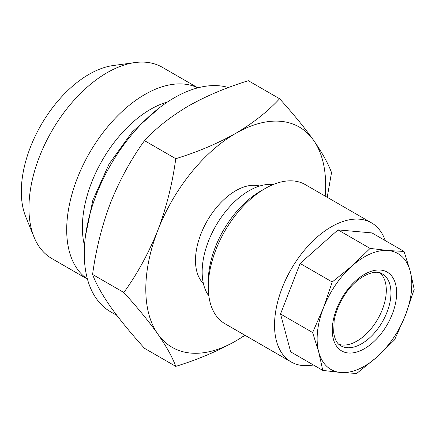 <?xml version="1.0" encoding="UTF-8"?>
<svg xmlns="http://www.w3.org/2000/svg" width="436" height="436" viewBox="0 0 436 436"><rect width="100%" height="100%" fill="white"/><g stroke="black" fill="none" stroke-linecap="round" stroke-linejoin="round"><path stroke-width="0.65" d="M84.519 245.702A96.383 55.65 -60 0 1 150.529 109.316A96.383 55.65 -60 0 1 167.484 101.997M87.413 278.996A110.439 63.765 -60 0 1 73.253 189.84A110.439 63.765 -60 0 1 144.79 94.525A110.439 63.765 -60 0 1 197.764 87.859M87.445 279.116L51.819 258.543A110.439 63.765 -60 0 1 34.084 237.195A110.439 63.765 -60 0 1 107.038 72.725A110.439 63.765 -60 0 1 134.898 62.577A110.439 63.765 -60 0 1 162.257 67.258L197.884 87.827M34.084 237.195L25.779 216.877A95.713 55.263 -60 0 1 88.999 74.338A95.713 55.263 -60 0 1 113.153 65.542L134.898 62.577M338.81 344.298A41.496 23.958 120 0 0 374.824 323.763A41.496 23.958 120 0 0 380.018 272.92M405.442 315.179A66.931 38.646 -60 0 1 393.267 338.243A66.931 38.646 -60 0 1 376.704 357.237L394.596 339.84L405.442 315.179L414.2 289.313L410.172 270.979L404.052 251.441L388.122 250.531L370.099 248.411L352.206 265.802L332.227 281.994L323.468 307.86L312.617 332.521L318.738 352.059L322.765 370.393L340.788 372.513L356.724 373.423L376.704 357.237A66.931 38.646 -60 0 1 340.788 372.513A66.931 38.646 -60 0 1 318.738 352.059A66.931 38.646 -60 0 1 323.468 307.86A66.931 38.646 -60 0 1 352.206 265.802A66.931 38.646 -60 0 1 388.122 250.531A66.931 38.646 -60 0 1 410.172 270.979A66.931 38.646 -60 0 1 405.442 315.179M313.386 364.976A80.322 46.374 -60 0 1 291.166 361.951A80.322 46.374 -60 0 1 296.752 260.325A80.322 46.374 -60 0 1 371.483 222.834A80.322 46.374 -60 0 1 385.211 240.563M291.166 361.951L224.905 323.697A80.322 46.374 -60 0 1 208.272 286.926A80.322 46.374 -60 0 1 230.491 222.071A80.322 46.374 -60 0 1 265.066 188.559A80.322 46.374 -60 0 1 305.222 184.581L371.483 222.834M208.272 286.926L208.272 281.465A73.624 42.51 -60 0 1 228.638 222.011A73.624 42.51 -60 0 1 260.33 191.29L265.066 188.559M116.886 315.435L110.608 311.811A127.17 73.422 -60 0 1 91.113 209.901A127.17 73.422 -60 0 1 174.193 97.838A127.17 73.422 -60 0 1 228.453 87.543M208.849 295.919A66.261 38.259 -60 0 1 208.234 241.767A66.261 38.259 -60 0 1 249.011 190.766A66.261 38.259 -60 0 1 273.143 184.559M203.378 283.498A56.893 32.847 -60 0 1 199.797 237.026A56.893 32.847 -60 0 1 235.718 190.745A56.893 32.847 -60 0 1 259.643 186.036M235.718 133.362C217.684 143.499 197.699 151.946 175.768 158.699C172.438 183.512 166.465 207.362 157.843 230.241A127.17 73.422 -60 0 1 235.718 133.362A127.17 73.422 -60 0 1 313.598 140.316C304.53 127.601 293.199 113.742 279.607 98.749C267.731 111.556 253.103 123.094 235.718 133.362M157.843 334.074A127.17 73.422 -60 0 1 157.843 230.241C148.774 252.929 137.444 273.683 123.851 292.507C137.471 307.538 148.801 321.392 157.843 334.074C166.476 346.544 172.454 357.307 175.768 366.371C197.699 359.618 217.684 351.171 235.718 341.034A127.17 73.422 -60 0 1 157.843 334.074M244.863 335.219A127.17 73.422 -60 0 1 235.718 341.034L245.027 335.317M327.218 197.279L331.524 172.612C328.194 163.522 322.22 152.758 313.598 140.316A127.17 73.422 -60 0 1 325.18 196.102M123.851 292.507L92.585 274.457C95.904 283.52 101.882 294.284 110.515 306.753C119.557 319.435 130.887 333.289 144.507 348.32L175.768 366.371M92.585 274.457C95.92 249.643 101.893 225.794 110.515 202.914C119.584 180.226 130.909 159.472 144.507 140.648L175.768 158.699M144.507 140.648C156.202 127.988 170.83 116.45 188.39 106.035C206.174 95.996 226.159 87.554 248.34 80.698L279.607 98.749M404.052 251.441L371.968 232.917L338.009 229.886L300.137 263.469L280.533 313.996L290.681 351.868L322.765 370.393M280.533 313.996L312.617 332.521M300.137 263.469L332.227 281.994M338.009 229.886L370.099 248.411M384.045 329.692A45.513 26.28 -60 0 1 338.919 348.887A45.513 26.28 -60 0 1 344.865 293.346A45.513 26.28 -60 0 1 389.986 274.157A45.513 26.28 -60 0 1 384.045 329.692M340.865 345.819A41.496 23.958 120 0 0 379.478 326.45A41.496 23.958 120 0 0 382.367 273.944C375.57 268.641 357.258 275.808 345.339 293.973C339.502 302.655 335.769 311.582 334.134 320.754L333.682 332.559C334.75 339.47 337.142 343.895 340.865 345.819M85.429 236.29L92.857 200.119L109.055 164.067L132.179 132.015L159.789 107.496"/></g></svg>
